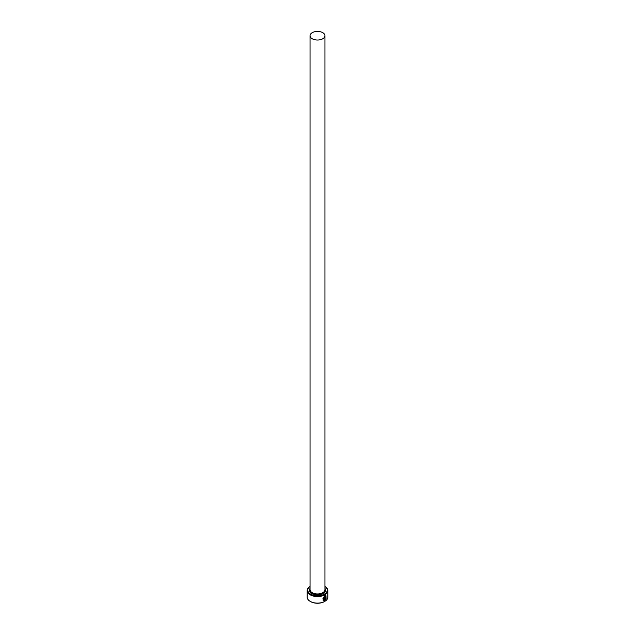 <?xml version="1.0" encoding="UTF-8"?>
<svg xmlns="http://www.w3.org/2000/svg" width="635" height="635" viewBox="0 0 635 635"><rect width="100%" height="100%" fill="white"/><g stroke="black" fill="none" stroke-linecap="round" stroke-linejoin="round"><path stroke-width="0.95" d="M324.017 600.051C322.421 599.25 322.62 597.987 324.628 596.273L325.66 596.122L324.715 596.313C322.707 598.035 322.501 599.297 324.096 600.099L324.096 597.535A10.319 5.961 0 0 0 324.509 597.321L324.509 600.464L323.191 600.416L324.715 595.868L325.977 595.662L326.08 598.583L325.739 596.17M323.144 600.392L324.509 600.464M325.279 599.432L325.85 599.091L324.906 600.242L324.906 597.773L325.461 596.749L325.961 597.035A10.319 5.961 180 0 1 325.628 597.297L325.279 599.432L325.549 597.249M310.047 586.502A9.747 5.628 0 0 0 310.61 594.106A9.747 5.628 0 0 0 324.096 594.273A9.747 5.628 0 0 0 324.953 586.502M324.953 586.478A10.319 5.961 180 0 1 327.819 590.598A10.319 5.961 180 0 1 321.453 596.106A10.319 5.961 180 0 1 310.197 594.812A10.319 5.961 180 0 1 307.181 590.598A10.319 5.961 180 0 1 310.047 586.478M324.588 601.488A9.747 5.628 180 0 1 324.398 601.599A9.747 5.628 180 0 1 310.61 601.599L310.197 601.369A10.319 5.961 0 0 0 324.802 601.369A10.319 5.961 0 0 0 327.819 597.154L327.819 590.598M312.229 38.767A7.453 4.302 0 0 0 320.35 39.703A7.453 4.302 0 0 0 324.953 35.727A7.453 4.302 0 0 0 322.77 32.687A7.453 4.302 0 0 0 314.65 31.75A7.453 4.302 0 0 0 310.047 35.727A7.453 4.302 0 0 0 312.229 38.767M323.429 599.916L324.096 600.099M325.461 596.749L325.882 596.987A10.319 5.961 0 0 1 325.612 597.202M307.181 590.598L307.181 597.154A10.319 5.961 0 0 0 310.197 601.369L310.602 601.599A9.747 5.628 180 0 1 310.602 601.599M324.826 600.194L325.533 598.908M326.001 598.543L325.945 595.654M324.429 600.416L324.429 597.368M324.953 35.727L324.953 589.661A7.453 4.302 180 0 1 320.35 593.638A7.453 4.302 180 0 1 312.229 592.701A7.453 4.302 180 0 1 310.047 589.661L310.047 35.727M324.953 588.407A8.025 4.635 180 0 1 321.921 594.003A8.025 4.635 180 0 1 311.825 593.408A8.025 4.635 180 0 1 310.047 588.407M324.398 601.599L324.802 601.369"/></g></svg>
